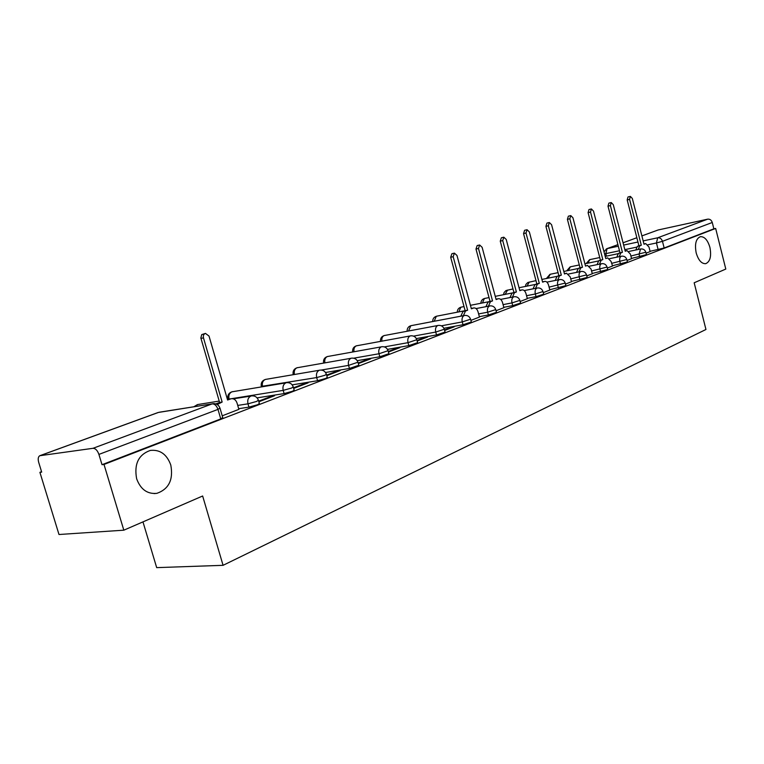 <?xml version="1.0" encoding="UTF-8"?>
<svg xmlns="http://www.w3.org/2000/svg" width="764" height="764" viewBox="0 0 764 764"><rect width="100%" height="100%" fill="white"/><g stroke="black" fill="none" stroke-linecap="round" stroke-linejoin="round"><path stroke-width="1.15" d="M696.195 252.951C694.543 244.098 695.928 238.674 700.359 236.678C704.532 236.477 707.722 240.058 709.918 247.412C711.571 256.236 710.176 261.66 705.735 263.666C701.6 263.886 698.42 260.314 696.195 252.951M136.641 478.78C133.948 464.073 138.513 454.609 150.355 450.416C160.058 449.433 166.858 454.303 170.783 465.009C173.495 479.649 168.873 489.094 156.906 493.334C147.376 494.289 140.614 489.438 136.641 478.78M631.503 258.423L646.449 254.632M612.222 265.805L627.445 261.947M592.205 273.474L607.714 269.539M571.396 281.438L587.21 277.437M549.765 289.718L565.885 285.641M527.246 298.332L536.041 296.633L543.691 294.178M503.801 307.309L512.72 305.61L520.571 303.069M479.353 316.668L488.397 314.969L496.476 312.342M443.913 328.262L463.022 324.729L471.34 322.007M416.351 338.586L436.521 334.928L445.078 332.101M387.501 349.377L408.816 345.595L417.641 342.654M357.256 360.665L379.823 356.759L388.914 353.703M325.531 372.488L349.434 368.449L358.832 365.259M292.182 384.875L317.576 380.711L325.741 378.447L327.288 377.387M257.086 397.872L284.113 393.584L292.497 391.263L294.178 390.118M238.683 408.692L248.94 407.126L257.544 404.739L259.368 403.488M41.562 471.713L39.909 472.333L41.686 472.114L38.697 462.354C37.799 458.963 38.162 456.757 39.785 455.716L93.007 448.306L212.201 403.869L158.425 412.436L40.311 455.564M142.963 521.879L156.687 567.633L223.069 565.322L202.641 495.998L123.825 530.187L103.999 464.445L715.658 228.446L725.8 269.062L694.17 282.776L705.955 329.485L223.069 565.322M123.825 530.187L58.99 534.504L39.909 472.333M641.884 235.895L658.157 229.974L707.645 219.172C709.89 218.943 711.427 220.051 712.268 222.486L713.853 228.828L664.155 247.985L650.078 251.308M713.853 228.828L715.658 228.446M219.975 408.081L217.979 409.389L98.919 454.408L102.023 464.693L103.999 464.445M98.919 454.408C97.467 450.416 95.5 448.382 93.007 448.306M222.228 415.817L238.874 409.361M258.872 401.759L274.515 395.752L271.564 396.22L271.736 396.822M293.682 388.398L308.112 382.859L305.161 383.347L305.333 383.929M326.811 375.687L340.114 370.578L337.163 371.075L337.325 371.648M358.364 363.578L370.635 358.87L367.694 359.376L367.847 359.939M388.456 352.032L399.763 347.687L396.831 348.212L396.984 348.756M417.182 341.002L427.601 337.01L424.679 337.535L424.832 338.07M444.638 330.468L454.227 326.791L451.323 327.326L451.467 327.851M470.901 320.393L479.448 317.06M496.046 310.738L503.896 307.682M520.16 301.493L527.341 298.686M543.28 292.622L549.851 290.043M565.475 284.103L571.482 281.744M586.809 275.909L592.281 273.77M607.323 268.04L612.547 266.034L611.085 261.431L607.628 257.86L605.756 258.538L593.485 211.084L591.403 208.954L590.505 212.058L602.825 259.636L601.153 260.266L599.501 264.124M627.063 260.467L631.57 258.69M646.077 253.171L650.145 251.566M102.023 464.693L220.758 418.92L222.735 417.564M271.564 396.22L258.69 401.148M305.161 383.347L293.519 387.806M337.163 371.075L326.648 375.105M367.694 359.376L358.211 363.015M396.831 348.212L388.303 351.478M424.679 337.535L417.029 340.467M451.323 327.326L444.495 329.943M238.893 409.428L237.06 403.106C235.904 399.897 233.965 398.436 231.253 398.703L227.596 400.011L209.011 336.064L205.449 333.4C203.682 334.059 203.023 335.549 203.472 337.869L222.152 402.045L217.215 404.528M227.452 399.524L229.019 399.056M215.887 403.908L219.612 402.456L200.846 337.984L201.725 334.613L205.449 333.4M222.152 402.045L219.612 402.456M479.467 317.108L478.044 311.827C477.137 309.076 475.724 307.777 473.804 307.93L471.378 308.818L456.977 255.462L454.408 253.132L453.176 256.694L467.635 310.213L465.515 311.005L463.347 315.675M460.826 316.153L463.003 311.492L465.133 310.7L450.684 257.267L451.916 253.705L454.408 253.132M473.804 307.93L471.703 308.369M467.635 310.213L465.133 310.7M503.906 307.73L502.521 302.554C501.642 299.851 500.277 298.571 498.434 298.714L496.113 299.555L482.113 247.288L479.639 244.996L478.474 248.472L492.532 300.901L490.498 301.656L488.425 306.173M485.923 306.66L487.995 302.152L490.039 301.388L475.991 249.045L477.156 245.569L479.639 244.996M498.128 298.81L496.314 299.163M492.532 300.901L490.039 301.388M527.351 298.724L526.004 293.653C525.154 291.008 523.837 289.747 522.051 289.881L519.835 290.683L506.217 239.457L503.839 237.193L502.731 240.593L516.397 291.972L514.449 292.698L512.472 297.062M509.989 297.559L511.966 293.195L513.924 292.459L500.258 241.166L501.365 237.776L503.839 237.193M522.051 289.881L519.921 290.33M516.397 291.972L513.924 292.459M549.86 290.091L548.552 285.115C547.721 282.508 546.441 281.267 544.732 281.391L542.612 282.164L529.356 231.931L527.055 229.706L526.004 233.02L539.308 283.396L537.436 284.103L535.554 288.334M533.081 288.821L534.972 284.6L536.844 283.893L523.55 233.603L524.601 230.289L527.055 229.706M544.465 281.467L542.583 281.849M539.308 283.396L536.844 283.893M571.491 281.792L570.211 276.912L566.525 273.235L564.491 273.98L551.579 224.712L549.354 222.515L548.351 225.762L561.32 275.164L559.515 275.842L557.71 279.939M555.256 280.436L557.061 276.339L558.866 275.661L545.916 226.335L546.909 223.098L549.354 222.515M561.32 275.164L558.866 275.661M592.291 273.808L591.049 269.023L587.468 265.404L585.52 266.111L572.933 217.769L570.784 215.601L569.839 218.771L582.474 267.247L580.736 267.897L579.016 271.879M576.572 272.376L578.3 268.403L580.038 267.753L567.413 219.344L568.359 216.183L570.784 215.601M582.474 267.247L580.038 267.753M597.085 264.621L598.737 260.763L600.409 260.142L588.099 212.631L588.996 209.537L591.403 208.954M602.825 259.636L600.409 260.142M631.58 258.738L630.395 254.116L627.043 250.592L625.239 251.251L613.272 204.656L611.257 202.555L610.398 205.592L622.412 252.311L620.807 252.913L619.232 256.666M616.825 257.162L618.41 253.409L620.015 252.808L608.01 206.165L608.86 203.128L611.257 202.555M622.412 252.311L620.015 252.808M650.154 251.604L648.999 247.068L645.742 243.592L644.014 244.232L632.325 198.459L630.376 196.396L629.565 199.366L641.292 245.244L639.745 245.827L638.226 249.475M635.839 249.981L637.357 246.333L638.905 245.75L627.187 199.929L628.008 196.959L630.376 196.396M641.292 245.244L638.905 245.75M645.838 252.235L630.883 256.026M639.688 256.752L639.067 254.336L640.557 248.988L629.001 251.413M626.814 259.502L611.592 263.37M620.521 264.124L619.89 261.67C619.346 258.91 619.795 257.105 621.237 256.265L609.634 258.652M607.065 267.056L591.556 270.991M600.619 271.783L599.969 269.281C599.415 266.464 599.893 264.621 601.392 263.761L589.521 266.178M586.542 274.897L570.737 278.908M579.933 279.739L579.274 277.198C578.701 274.324 579.198 272.442 580.764 271.545L568.617 273.999M565.207 283.052L549.087 287.14M558.427 288.018L557.749 285.421C557.166 282.499 557.691 280.569 559.315 279.643L546.871 282.126M542.994 291.542L535.335 293.987L526.549 295.706M536.041 296.633L535.335 293.987C534.743 290.998 535.297 289.031 536.987 288.066L524.238 290.578M519.864 300.376L511.995 302.907L503.084 304.626M512.72 305.61L511.995 302.907C511.393 299.86 511.966 297.845 513.742 296.852L500.649 299.383M495.74 309.592L487.661 312.209L478.608 313.928M488.397 314.969L487.661 312.209C487.04 309.105 487.652 307.032 489.495 306.001L476.058 308.57M470.576 319.209L462.268 321.921L441.382 325.817M463.022 324.729L462.268 321.921C461.628 318.741 462.277 316.621 464.197 315.551L410.774 325.722L408.587 330.946M444.304 329.246L435.738 332.063L413.572 336.122M436.521 334.928L435.738 332.063C435.088 328.806 435.767 326.629 437.782 325.521L384.149 335.568C382.334 336.456 381.58 338.309 381.876 341.107M416.829 339.732L408.005 342.664L384.387 346.894M408.816 345.595L408.005 342.664C407.336 339.34 408.062 337.096 410.163 335.95L356.349 345.834C354.401 346.808 353.617 348.766 353.99 351.717M388.093 350.705L378.982 353.751L353.703 358.192M379.823 356.759L378.982 353.751C378.295 350.351 379.059 348.059 381.265 346.856L327.307 356.559C325.206 357.628 324.394 359.72 324.872 362.824M357.982 362.203L348.575 365.373L321.262 370.053M349.434 368.449L348.575 365.373C347.868 361.897 348.68 359.529 350.991 358.287L296.938 367.78C294.665 368.955 293.825 371.18 294.426 374.456M326.409 374.255L324.853 375.305L316.688 377.569L261.288 386.422C260.753 382.793 262.205 380.443 265.652 379.383L265.146 379.527C262.711 380.797 261.842 383.146 262.549 386.574L262.568 386.67M317.576 380.711L316.688 377.569C315.962 374.007 316.812 371.571 319.247 370.273L265.862 379.355M293.261 386.909L291.581 388.045L283.196 390.366L231.931 398.617M284.113 393.584L283.196 390.366C282.451 386.718 283.358 384.216 285.917 382.85L231.836 391.837C229.286 393.154 228.36 395.551 229.066 399.047M258.423 400.212L256.589 401.444L247.985 403.831L237.728 405.417M248.94 407.126L247.985 403.831C247.221 400.078 248.185 397.5 250.878 396.086L233.316 398.827M658.148 249.637L656.448 242.971L647.948 244.767M636.402 247.202L624.828 249.647M619.489 250.773L604.553 253.887M606.463 256.131L605.823 253.658L607.113 248.615L618.315 246.218M623.653 245.072L637.95 242.016M643.164 240.899L657.68 237.795L707.645 219.172M658.157 229.974L641.894 235.914M623.061 242.771L636.861 237.728L623.071 242.79M617.923 244.671L606.587 248.778L604.018 251.805M197.78 404.538L194.658 406.582M228.474 399.161L227.892 398.903C227.338 395.169 228.828 392.763 232.371 391.684L232.638 391.646M293.051 374.694L293.166 374.522C292.631 370.979 294.054 368.687 297.406 367.656L297.588 367.618M411.576 325.569L411.127 325.626C408.368 326.429 407.04 328.291 407.136 331.223M437.046 316.143L436.311 316.286L434.21 321.224M461.504 307.099L460.826 307.233L458.801 311.903M484.997 298.409L484.366 298.533L482.428 302.964M507.582 290.053L505.138 294.379M529.318 282.012L526.979 286.128M550.242 274.276L548.017 278.192M570.412 266.817L568.282 270.542M589.846 259.626L587.822 263.188M220.758 418.92L217.979 409.389C216.642 405.694 214.722 403.86 212.201 403.869L159.389 412.207M664.155 247.985L662.464 241.319L656.448 242.971L657.68 237.795C659.981 237.575 661.576 238.75 662.464 241.319L712.268 222.486M40.053 455.621L158.11 412.512M230.652 398.875L228.102 399.286M219.067 403.211L216.518 403.612M203.472 337.869L200.951 338.404M473.479 308.026L471.273 308.455M465.515 311.005L463.003 311.492M453.176 256.694L450.684 257.267M490.498 301.656L487.995 302.152M478.474 248.472L475.991 249.045M521.774 289.957L519.749 290.358M514.449 292.698L511.966 293.195M502.731 240.593L500.258 241.166M537.436 284.103L534.972 284.6M526.004 233.02L523.55 233.603M566.277 273.311L564.415 273.693M559.515 275.842L557.061 276.339M548.351 225.762L545.916 226.335M580.736 267.897L578.3 268.403M569.839 218.771L567.413 219.344M601.153 260.266L598.737 260.763M590.505 212.058L588.099 212.631M626.833 250.659L625.181 251.003M620.807 252.913L618.41 253.409M610.398 205.592L608.01 206.165M645.551 243.649L643.956 243.993M639.745 245.827L637.357 246.333M629.565 199.366L627.187 199.929M259.464 403.822L258.518 400.537C257.315 397.146 254.966 395.599 251.471 395.914M219.211 401.09L197.465 404.586L193.941 406.696M294.264 390.423L293.347 387.214C292.182 383.891 289.881 382.382 286.462 382.697M327.374 377.674L326.486 374.532C325.34 371.285 323.096 369.814 319.753 370.129M358.908 365.526L358.049 362.461C356.931 359.281 354.735 357.838 351.459 358.154M388.981 353.933L388.15 350.943C387.061 347.83 384.913 346.426 381.694 346.732M417.698 342.874L416.886 339.942C415.826 336.895 413.716 335.52 410.564 335.835M445.135 332.302L444.352 329.437C443.311 326.448 441.239 325.101 438.154 325.416M471.388 322.188L470.634 319.381C469.602 316.449 467.578 315.14 464.541 315.446M496.524 312.505L495.788 309.754C494.786 306.88 492.79 305.6 489.819 305.906M520.618 303.232L519.902 300.529C518.918 297.712 516.961 296.451 514.038 296.757M543.729 294.321L543.032 291.686C542.068 288.907 540.148 287.675 537.273 287.99M565.914 285.774L565.236 283.186C564.29 280.464 562.409 279.261 559.582 279.567M587.239 277.561L586.58 275.021C585.654 272.347 583.801 271.163 581.012 271.468M607.743 269.663L607.094 267.161C606.186 264.545 604.362 263.379 601.621 263.685M627.473 262.062L626.843 259.607C625.955 257.029 624.159 255.892 621.457 256.198M646.478 254.737L645.857 252.33C644.988 249.799 643.221 248.682 640.557 248.988M327.737 356.444C324.509 357.428 323.124 359.634 323.583 363.053M356.75 345.72C353.694 346.636 352.328 348.718 352.643 351.956M384.521 335.453C381.618 336.313 380.271 338.28 380.472 341.365M465.123 310.681L436.636 316.191C434.009 316.955 432.701 318.722 432.72 321.51M464.015 306.574L461.131 307.147C458.62 307.863 457.33 309.544 457.273 312.199M470.433 305.313L489.571 301.56M489.017 297.588L484.653 298.447C482.246 299.135 480.986 300.739 480.871 303.27M495.253 296.346L512.959 292.822M512.978 288.945L505.988 290.559L504.097 292.488L503.552 294.694M519.052 287.722L535.421 284.428M535.984 280.636L527.8 282.499L525.957 284.332L525.384 286.443M541.896 279.433L557.023 276.358M558.073 272.643L549.975 274.314L546.394 278.516M563.832 271.459L578.004 268.546M579.303 264.955L570.154 266.856L566.649 270.886M584.918 263.79L598.288 261.011M599.73 257.544L589.617 259.664L586.169 263.532M605.203 256.398L617.875 253.743M222.84 417.927L220.07 408.425C218.838 404.949 216.422 403.363 212.822 403.688M617.914 244.642L606.864 248.682M156.906 493.334L154.147 493.601M231.253 398.703L228.703 399.114M498.434 298.714L496.017 299.192M544.732 281.391L542.526 281.84M566.525 273.235L564.405 273.674M627.043 250.592L625.172 250.984M645.742 243.592L643.947 243.974"/></g></svg>
